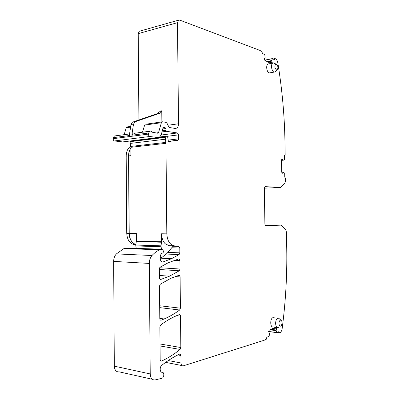 <?xml version="1.0" encoding="UTF-8"?>
<svg xmlns="http://www.w3.org/2000/svg" width="400" height="400" viewBox="0 0 400 400"><rect width="100%" height="100%" fill="white"/><g stroke="black" fill="none" stroke-linecap="round" stroke-linejoin="round"><path stroke-width="0.6" d="M160.73 112.925L160.71 110.96M270.8 63.465L265.045 60.505L264.39 58.91L265.11 57.52L264.825 54.8L262.41 53.33L261.83 51.46L259.645 50.3L179.73 20.105L178.48 20.195L177.48 22.665L178.52 123.785C178.485 125.92 177.835 127.38 176.57 128.17L175.09 128.43L169.46 127.53L168.455 126.58L167.065 123.34L166.05 122.375L162.525 121.785L145.83 124.215M274.625 59.775L272.31 58.605L271.805 61.01L272.385 63.155M274.715 59.755L275.045 58.575L276.29 59.16L277.61 61.59C282.06 88.48 284.505 115.1 284.95 141.46L285.165 154.5L284.395 155.49L284.46 159.445L283.335 160.21L281.515 160.35M264.35 188.175L280.57 187.425L284.925 182.865L285.6 180.54L285.565 178.335L284.76 177.175L284.69 173.21L283.265 172.165L282.375 173.255L281.705 171.965L281.51 160.045L282.14 158.9L283.315 160.21M280.375 187.465L265.12 186.645L264.345 188.05L264.905 224.33L265.685 225.75M277.645 332.23L279.31 332.45L279.63 332.875L280.735 332.35L281.995 329.935C285.615 302.46 287.195 275.375 286.74 248.675L286.465 232.165L285.705 229.815L280.995 225.13L265.725 225.75M279.31 332.45L278.965 331.605L276.78 332.64L276.14 330.59L270.005 329.79M275.46 327.29L276.44 327.41L276.64 328.04L276.14 330.59M177.85 354.94L180.91 355.5L180.985 363C181.15 365.115 181.935 366.06 183.34 365.835L264.075 340.31L266.26 339.265L266.795 337.37L269.205 336.025L269.41 333.23L268.63 331.74L269.245 330.14L275.68 327.185M138.905 119.965L138.22 33.64L139.255 31.28L178.48 20.195M161.875 121.89L161.775 110.79L160.645 112.96L135.13 121.745L132.33 122.25L130.99 124.465L129.315 135.55L113.375 137.645L114.425 135.975L115.41 135.845M139.96 31.08L139.255 31.28M135.81 244.49C131.76 242.97 129.565 239.245 129.225 233.325L128.66 155.895C128.67 152.845 129.405 150.27 130.86 148.16M156.08 132.995L158.505 132.68L161.4 122.695L161.98 121.875M158.505 132.68L157.82 133.245L151.98 132.17C151.315 131.18 150.56 130.875 149.725 131.25L133.855 133.375M148.54 134.09L113.215 138.68C113.155 139.91 113.585 140.665 114.51 140.945L149.82 136.485C148.91 136.185 148.48 135.385 148.54 134.09L148.695 133L149.725 131.25M149.82 136.485L157.86 137.585L159.445 137.29L161.275 134.73L163.155 127.325L165.03 127.595L165.865 128.52L165.93 130.375L166.545 131.32L177.46 132.97L161.18 135.025M168.615 141.665L173.205 140.73L178.005 140.36L178.675 138.87L178.635 134.88L177.46 132.97M170.89 141.4L169.865 142.07L168.345 141.185L167.765 137.45L167.155 136.375L165.945 136.2L165.255 137.39L165.96 143.325L130.855 147.315L130.17 143.43L165.275 139.235M171.71 247.785L179.8 248.055L178.775 246.385L174.255 245.825C169.76 244.725 167.285 240.735 166.82 233.855L165.96 143.325M179.8 248.055L179.85 252.86L179.09 254.59L171.51 258.7L163.125 261.935C161.445 262.15 160.49 261.04 160.255 258.605L160.245 257.29C160.285 255.47 160.85 254.09 161.94 253.165L162.98 252.96L163.41 251.81L163 249.71L162.515 249.205L159.48 249.82C156.82 251.085 154.33 252.985 152.01 255.52C150.24 257.575 149.335 260.21 149.295 263.43L150.23 373.94C150.55 378.245 152.205 380.235 155.19 379.91L161.965 378.27C164.25 377.525 164.475 372.1 162.215 372.305C159.75 372.55 159.46 366.955 161.85 365.255C167.825 360.53 173.74 356.81 179.59 354.105L179.64 354.085C180.39 353.91 180.815 354.38 180.91 355.5M274.29 72.095L269.215 72.93C266.705 72.335 265.695 65.035 267.99 64.02L268.76 63.87M179.195 314.64L176.64 315.67C171.365 317.925 166.05 321.01 160.7 324.935L159.87 326.87L160.17 359.635C160.27 360.795 160.725 361.28 161.535 361.085L161.58 361.065C168.135 358.04 174.295 354.165 180.06 349.435L180.825 347.535L180.505 316.13C180.4 314.985 179.965 314.49 179.195 314.64M273.235 326.88C270.16 328.015 269.83 318.665 272.91 317.67L274.225 317.82M161.21 320.15L164.125 318.97C169.59 316.61 174.77 313.62 179.66 310.01L180.42 308.18L180.1 276.93C179.995 275.785 179.56 275.255 178.79 275.35L170.76 278.37L160.33 284.15L159.5 286.005L159.795 318.615C159.905 319.805 160.375 320.32 161.21 320.15L160.38 320.035M159.425 277.795L159.345 268.96L160.175 267.13L168.27 262.74L178.625 258.965C179.395 258.9 179.83 259.44 179.93 260.59L180.015 269.02L179.255 270.78L169.47 276.19L160.835 279.43C160.005 279.535 159.535 278.99 159.425 277.795M135.13 121.745L133.505 124.095L131.835 135.22L132.875 133.51M142.51 132.22L144.645 125.105L145.235 124.3M161.775 110.79L159.29 111.19L158.16 113.35L132.615 122.125M162.515 249.205L125.21 248.065L124.005 248.51L116.42 253.895C114.62 255.84 113.695 258.34 113.65 261.39L114.315 366.16C114.63 370.24 116.295 372.15 119.315 371.885L152.29 379.26M174.255 245.825L168.995 245.665L173.53 246.225L172.685 246.615L166.945 253.47L162.29 257.15L160.25 257.85M128.66 155.895L130.92 155.67L130.855 147.315M129.225 233.325L136.325 233.425L136.385 241.12L135.715 245.04L136.19 248.26M168.995 245.665L165.22 243.745C162.895 241.355 161.675 238.035 161.55 233.78L161.585 242.23L136.345 241.57M113.215 138.68L113.375 137.645M114.51 140.945L122.65 141.92L123.97 141.76M165.255 137.39L130.16 141.68L130.27 141.095L165.365 136.78M130.16 141.68L130.17 143.43M277.19 69.84L275.075 71.95L274.03 72.035C271.54 71.425 270.535 64.08 272.81 63.07L273.5 62.91L274.53 63.38M278.815 327.13L278.15 327.5C275.49 328.54 274.635 320.845 277.175 318.675L278.635 318.16L279.835 319.205M124.125 134.68L126.28 127.745L126.875 126.96L127.425 126.865M161.445 249.17L160.97 245.825L161.585 242.23M276.435 69.945C274.585 67.96 274.38 66.02 275.82 64.13L276.34 64.15C277.905 65.505 278.285 67.305 277.475 69.545L276.435 69.945M280.51 320.15L280.91 320.135C282.38 321.44 282.475 323.3 281.195 325.73L280.605 326.125C278.915 326.78 278.37 321.865 279.985 320.47L280.51 320.15M135.76 244.775L134.26 244.6C129.69 243.55 127.18 239.78 126.735 233.29L126.18 156.15C126.29 151.495 127.805 148.185 130.725 146.23M135.805 244.52C131.69 243.045 129.455 239.315 129.105 233.325L128.54 155.91C128.555 152.77 129.33 150.135 130.86 148.015M272.39 63.055L270.66 63.395M270.525 63.325L272.395 62.955M272.26 62.2L269.435 62.765M271.82 61.12L267.805 61.925M271.805 61.01L267.65 61.845M271.82 60.545L267 61.51M271.825 60.505L266.945 61.485M264.775 60.235L272.24 58.72M272.31 58.605L264.725 60.145L272.285 58.63M274.12 59.52L274.87 59.37M273.565 59.23L274.885 58.965M284.525 155.04L284.89 155.01M283.065 160.18L281.515 160.3M283.015 160.135L281.515 160.25M281.695 159.3L282.555 159.23M282.78 173.01L282.08 173.055M283.215 172.2L281.74 172.295M281.735 172.265L283.245 172.17L281.735 172.26M265.045 225.11L280.995 225.13M278.33 331.905L279.285 332.03M268.63 331.555L276.695 332.625L268.63 331.555M268.635 331.45L276.63 332.51M276.145 330.63L269.935 329.825M276.11 330.105L270.815 329.42M276.125 329.995L271.005 329.33M272.935 328.445L276.535 328.91M276.645 328.14L274.265 327.835M274.435 327.76L276.64 328.04M181.945 365.56L165.65 362.37M177.48 22.665L138.22 33.64M178.52 123.785L167.89 125.265M168.26 360.55L180.985 363M168 140.13L178.675 138.87M178.635 134.88L166.87 136.33M160.645 112.96L158.16 113.35M161.52 372.16L162.215 372.305M114.315 366.16L150.23 373.94M113.65 261.39L149.295 263.43M116.42 253.895L152.01 255.52M124.925 248.13L160.39 249.415M125.21 248.065L160.67 249.35M161.925 261.87L163.125 261.935M166.435 254.05L179.09 254.59M167.86 252.375L179.85 252.86M174.28 260.3L179.93 260.59M160.205 279.38L160.835 279.43M159.35 269.485L179.255 270.78M159.63 267.745L180.015 269.02M159.68 305.76L180.42 308.18M175.145 276.57L180.1 276.93M160.025 343.98L180.825 347.535M176.7 315.645L180.505 316.13M159.695 307.63L179.66 310.01M160.58 360.87L161.58 361.065M160.045 345.955L180.06 349.435M173.53 246.225L178.775 246.385M161.625 241.765L136.385 241.12M161.55 233.78L166.82 233.855M169.115 142.085L169.995 141.985M161.4 122.695L144.645 125.105M148.695 133L131.835 135.22M133.505 124.095L130.99 124.465M157.86 137.585L122.65 141.92M163 127.46L163.64 127.375M162.865 127.73L164.08 127.565M164.595 127.645L162.83 127.885M162.83 127.895L164.63 127.65M162.825 128.925L165.865 128.52M165.93 130.375L162.39 130.84M162.09 131.9L166.545 131.32M130.765 146.43L165.865 142.39M130.585 127.125L126.28 127.745M160.975 246.755L135.72 245.93M160.97 245.825L135.715 245.04M128.54 155.91L126.18 156.15M129.105 233.325L126.735 233.29M135.785 244.645L134.26 244.6M273.085 58.975L275.045 58.575M277.015 332.53L279.475 332.855M176.57 128.17L174.885 128.395M160.83 112.88L158.34 113.27M124.005 248.51L159.48 249.82M160.25 258.155L171.51 258.7M159.405 275.45L169.47 276.19M159.795 318.385L164.125 318.97M160.615 360.905L161.535 361.085M176.68 140.515L178.005 140.36M158.145 133.185L157.76 133.235M169.26 142.135L169.865 142.07M159.925 136.96L165.69 136.25M272.81 63.07L267.99 64.02M277.825 318.235L272.91 317.67M134.845 121.87L132.33 122.25M130.695 126.405L126.875 126.96M129.555 133.95L114.425 135.975M276.095 64.095L273.5 62.91M280.91 320.135L278.635 318.16"/></g></svg>
